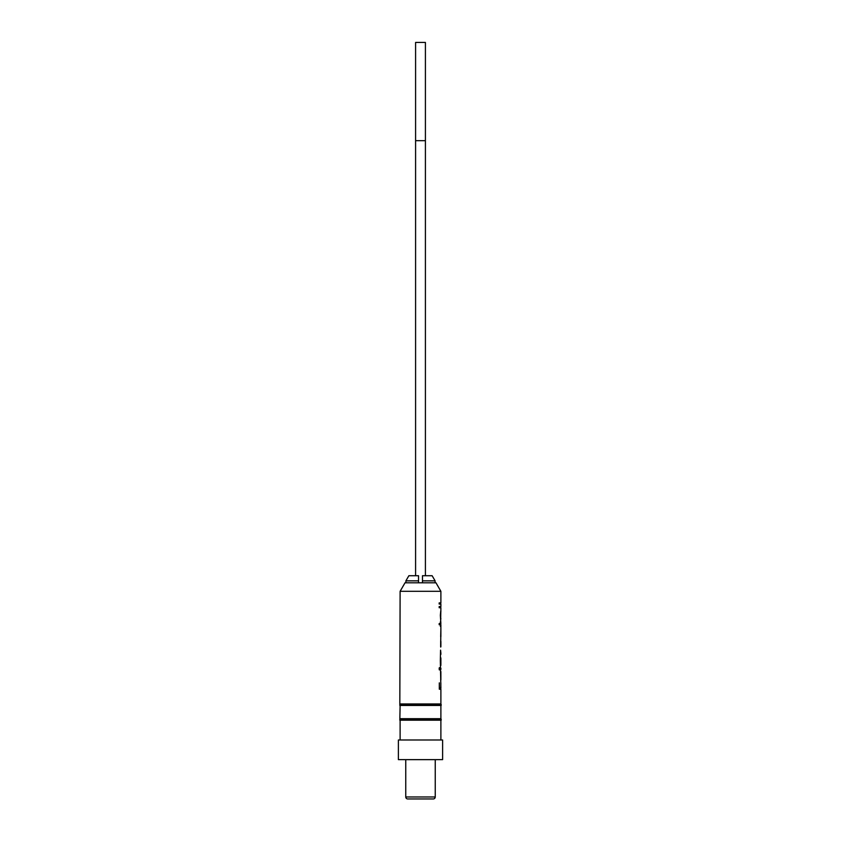 <?xml version="1.0" encoding="UTF-8"?>
<svg xmlns="http://www.w3.org/2000/svg" width="841" height="841" viewBox="0 0 841 841"><rect width="100%" height="100%" fill="white"/><g stroke="black" fill="none" stroke-linecap="round" stroke-linejoin="round"><path stroke-width="1.26" d="M439.17 602.892L440.695 602.892L440.695 604.059L439.17 604.059L439.17 602.892L440.884 602.892L440.884 591.307L400.116 591.307L399.822 705.441L441.178 705.441L441.178 704.464L399.822 704.464M439.17 606.561L440.695 606.561L440.695 607.728L439.17 607.728L439.17 606.561L440.884 606.561L440.884 604.059L439.17 604.059M439.17 607.728L440.884 607.728L440.695 619.06M440.695 647.065L440.884 624.716L440.369 626.387L440.369 624.716L439.17 624.716L439.17 623.559L440.369 623.559L440.369 621.888L440.884 623.559L440.337 615.234L440.884 610.219M440.695 619.05L440.379 615.213L440.884 619.05M440.695 623.559L440.695 624.716M440.873 629.383L440.873 636.595M440.695 640.558L440.642 646.445M440.884 653.184L440.568 650.146L440.337 660.595L440.884 688.043L440.695 689.21L439.307 689.21L439.307 682.871M440.863 653.215L440.884 654.382M440.695 657.473L440.884 665.378M440.884 668.217L440.884 669.383M440.873 672.716L440.873 679.917M415.591 575.728L415.591 140.689L425.409 140.689L425.409 575.728M415.591 140.689L415.591 42.439L415.591 140.689M425.409 42.439L425.409 140.689L425.409 42.439L415.591 42.439M436.71 759.654L404.29 759.644M400.116 591.307L405.026 582.802L435.974 582.802L440.884 591.307M439.107 668.805L439.496 667.712L439.496 669.878L439.107 668.805M439.307 689.21L440.884 689.21L440.884 703.949L400.116 703.949M440.842 688.043L440.842 682.871L440.705 688.043L439.78 688.043M440.884 628.28L440.684 636.721M440.884 646.676L440.884 641.389L440.852 646.718M440.884 664.169L440.884 658.219L440.831 664.211M440.884 671.602L440.684 680.043M441.178 705.441L399.822 705.441M400.116 705.61L399.822 720.18L441.178 720.18L441.178 719.192L399.822 719.192M440.884 705.61L440.884 718.687L400.116 718.687M441.178 720.18L399.822 720.18M400.116 720.348L400.116 739.996M440.884 720.348L440.884 739.996M442.608 739.996L398.392 739.996L398.392 759.644L442.608 759.644L442.608 739.996M433.273 798.95L407.727 798.95L433.273 798.95A1.966 1.966 0 0 0 435.239 796.984L435.239 759.654M407.727 798.95A1.966 1.966 0 0 1 405.761 796.984L435.239 796.984M405.761 759.654L405.761 796.984M405.898 582.802L405.898 580.837L408.873 575.728L418.534 575.728L418.534 580.837L405.898 580.837L408.873 575.728M418.534 582.802L418.534 580.837M432.127 575.728L435.102 580.837L435.102 582.802L435.102 580.837L422.466 580.837L422.466 575.728L432.127 575.728L435.102 580.837M422.466 582.802L422.466 580.837M439.307 667.712L439.307 669.878M440.179 623.559L439.17 623.559M440.6 623.559L440.369 621.888M440.6 624.716L440.369 626.387M440.179 624.716L439.17 624.716M440.695 611.396L440.379 615.213M440.884 611.396L440.568 615.213"/></g></svg>
